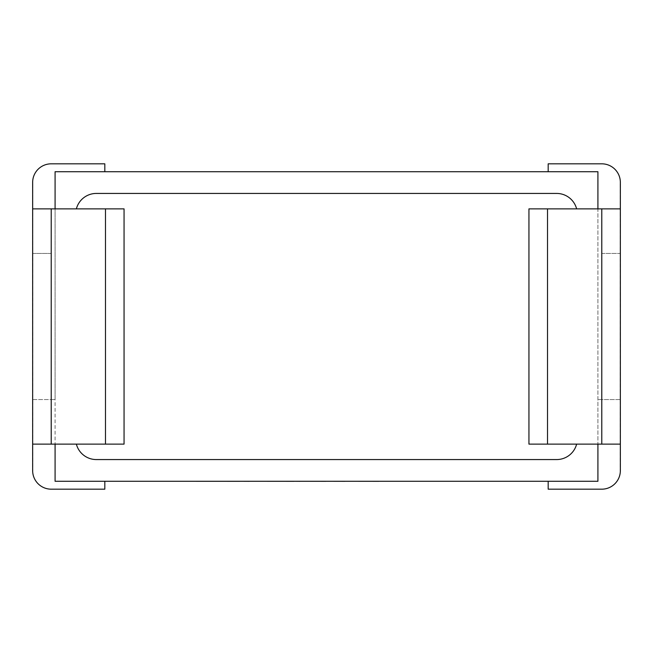 <?xml version="1.0" encoding="UTF-8"?>
<svg xmlns="http://www.w3.org/2000/svg" width="653" height="653" viewBox="0 0 653 653"><rect width="100%" height="100%" fill="white"/><g stroke="black" fill="none" stroke-linecap="round" stroke-linejoin="round"><path stroke-width="0.49" stroke-dasharray="3.27 2.45" d="M32.789 472.894L32.789 399.554L55.081 399.554L55.081 171.723L55.081 481.277L55.081 399.554L51.22 399.554L51.22 253.446L32.789 253.446L32.789 180.106L32.789 472.894A18.57 18.57 0 0 0 51.22 489.179L104.823 489.179L104.823 481.277L55.081 481.277L597.919 481.277L597.919 171.723L597.919 208.87L620.35 208.87M51.22 253.446L32.789 253.446M104.823 171.723L55.081 171.723L104.823 171.723L104.823 163.821L51.22 163.821A18.57 18.57 0 0 0 32.789 180.106M620.211 399.554L597.919 399.554L620.211 399.554L620.211 472.894A18.57 18.57 0 0 1 601.78 489.179L548.177 489.179L548.177 481.277L597.919 481.277L597.919 444.13L620.35 444.13M76.368 208.87L124.054 208.87L124.054 444.13L76.368 444.13A20.618 20.618 0 0 0 96.326 459.565L556.674 459.565A20.618 20.618 0 0 0 576.632 444.13L528.946 444.13L528.946 208.87L576.632 208.87A20.618 20.618 0 0 0 556.674 193.435L96.326 193.435A20.618 20.618 0 0 0 76.368 208.87L32.65 208.87M576.632 208.87L597.919 208.87M104.823 481.277L55.081 481.277L55.081 444.13L32.65 444.13M548.177 481.277L597.919 481.277L597.919 171.723L55.081 171.723L55.081 208.87M76.368 444.13L55.081 444.13M576.632 444.13L597.919 444.13M620.211 472.894L620.211 180.106L620.211 253.446L601.78 253.446L601.78 399.554M548.177 171.723L548.177 163.821L601.78 163.821A18.57 18.57 0 0 1 620.211 180.106M601.78 253.446L620.211 253.446M32.789 399.554L51.22 399.554M392.567 481.277L438.677 481.277M438.677 481.318L424.638 481.277M424.638 481.318L441.869 481.277M441.869 481.318L455.9 481.277M455.9 481.318L472.462 481.277M472.462 481.318L475.817 481.318M166.98 481.318L361.321 481.277M361.321 481.318L407.023 481.277M407.023 481.318L410.288 481.277M410.288 481.318L381.817 481.277M381.817 481.318L386.103 481.277M386.103 481.318L412.059 481.277M412.059 481.318L415.251 481.277M415.251 481.318L389.294 481.277M389.294 481.318L392.567 481.318M371.435 481.277L231.929 481.277L371.435 481.277M323.48 481.318L325.806 481.318L323.48 481.277M285.965 481.318L252.442 481.318L285.965 481.277M184.366 481.277L239.798 481.277L184.366 481.277M194.194 481.318L201.581 481.318L194.194 481.277"/><path stroke-width="0.98" d="M597.919 208.87L597.919 171.723L55.081 171.723L55.081 208.87M76.368 208.87A20.618 20.618 0 0 1 96.326 193.435L556.674 193.435A20.618 20.618 0 0 1 576.632 208.87M597.919 444.13L597.919 481.277L55.081 481.277L55.081 444.13M528.946 208.87L547.524 208.87L547.524 444.13L528.946 444.13L528.946 208.87M601.78 208.87L620.35 208.87L620.35 444.13L601.78 444.13L601.78 208.87L547.524 208.87M576.632 444.13A20.618 20.618 0 0 1 556.674 459.565L96.326 459.565A20.618 20.618 0 0 1 76.368 444.13M620.35 444.13L620.35 470.609A18.57 18.57 0 0 1 601.78 489.179L548.177 489.179L548.177 481.277M620.35 208.87L620.35 182.391A18.57 18.57 0 0 0 601.78 163.821L548.177 163.821L548.177 171.723M601.78 444.13L547.524 444.13M32.65 444.13L51.22 444.13L51.22 208.87L32.65 208.87L32.65 470.609A18.57 18.57 0 0 0 51.22 489.179L104.823 489.179L104.823 481.277M51.22 208.87L105.476 208.87L105.476 444.13L124.054 444.13L124.054 208.87L105.476 208.87M32.65 208.87L32.65 182.391A18.57 18.57 0 0 1 51.22 163.821L104.823 163.821L104.823 171.723M51.22 444.13L105.476 444.13M378.724 481.277L475.817 481.277M378.724 481.318L344.906 481.277M344.906 481.318L325.806 481.277M325.806 481.318L300.045 481.277M300.045 481.318L294.013 481.277M294.013 481.318L249.332 481.277M249.332 481.318L239.798 481.277M239.798 481.318L166.98 481.277"/></g></svg>
